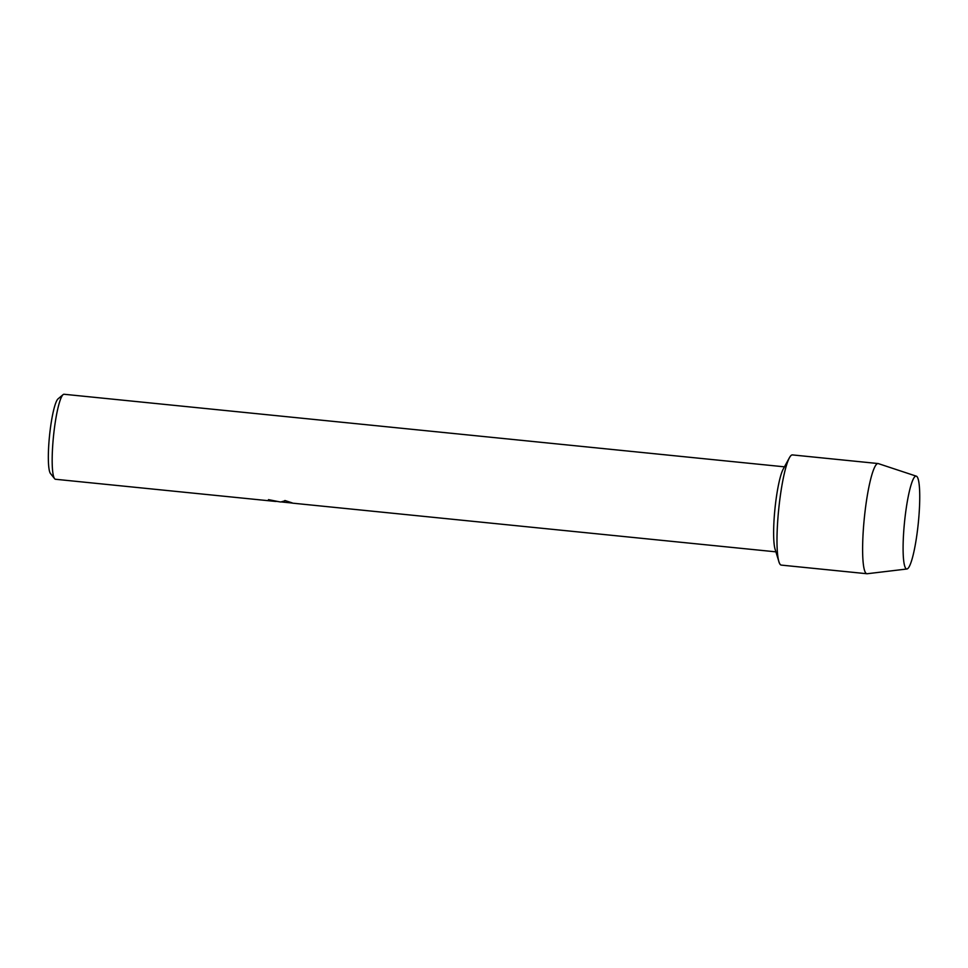 <?xml version="1.0" encoding="UTF-8"?>
<svg xmlns="http://www.w3.org/2000/svg" width="968" height="968" viewBox="0 0 968 968"><rect width="100%" height="100%" fill="white"/><g stroke="black" fill="none" stroke-linecap="round" stroke-linejoin="round"><path stroke-width="1.45" d="M906.617 568.978A46.67 6.897 95.8 0 0 918.196 524.063A46.67 6.897 95.8 0 0 916.212 476.135A46.67 6.897 95.8 0 0 913.514 478.579A46.67 6.897 95.8 0 0 904.548 521.861A46.67 6.897 95.8 0 0 904.705 566.074A46.67 6.897 95.8 0 0 906.617 568.978A46.67 6.897 95.8 0 0 906.968 568.99A46.67 6.897 95.8 0 0 918.281 523.252A46.67 6.897 95.8 0 0 916.309 476.171A46.67 6.897 95.8 0 0 916.212 476.135A46.67 6.897 95.8 0 0 913.514 478.579A46.67 6.897 95.8 0 0 904.548 521.861A46.67 6.897 95.8 0 0 904.705 566.074A46.67 6.897 95.8 0 0 906.617 568.978M878.424 463.648A55.382 8.18 95.8 0 0 878.303 463.599A55.382 8.18 95.8 0 0 878.182 463.563A55.382 8.18 95.8 0 0 878.036 463.539L792.405 454.912A55.382 8.18 95.8 0 1 792.55 454.936A55.382 8.18 95.8 0 0 789.404 457.755A55.382 8.18 95.8 0 0 778.72 509.192A55.382 8.18 95.8 0 0 778.925 561.718A55.382 8.18 95.8 0 0 781.164 565.082A55.382 8.18 95.8 0 0 781.454 565.118M280.889 501.969L285.427 500.662M64.178 394.279A42.713 6.316 95.8 0 0 64.07 394.266A42.713 6.316 95.8 0 0 63.077 394.654A42.713 6.316 95.8 0 0 53.506 436.132A42.713 6.316 95.8 0 0 54.619 478.7A42.713 6.316 95.8 0 0 55.394 479.257A42.713 6.316 95.8 0 0 55.503 479.269A42.713 6.316 95.8 0 0 55.612 479.281M292.288 503.082L290.267 502.84M276.013 501.412L268.983 500.42A42.713 6.316 -84.2 0 1 268.463 499.633L279.595 501.835M268.523 499.645A42.64 6.304 95.8 0 0 268.995 500.335L278.929 501.702M284.882 500.504L292.203 502.888M63.077 394.654L58.044 398.864A37.97 5.614 95.8 0 0 49.525 435.733A37.97 5.614 95.8 0 0 50.517 473.57L54.619 478.7M789.404 457.755L783.197 469.129A42.713 6.316 95.8 0 0 774.957 508.817A42.713 6.316 95.8 0 0 775.126 549.34L778.925 561.718M878.036 463.539A55.382 8.18 95.8 0 0 864.4 517.336A55.382 8.18 95.8 0 0 866.796 573.709A55.382 8.18 95.8 0 0 866.941 573.734A55.382 8.18 95.8 0 0 867.207 573.734L906.968 568.99M792.405 454.912A55.382 8.18 95.8 0 0 778.768 508.708A55.382 8.18 95.8 0 0 781.164 565.082A55.382 8.18 95.8 0 0 781.309 565.106L866.941 573.734M281.131 502.005L279.776 501.86M775.888 551.845L292.542 503.154M275.82 501.46L55.503 479.269M292.118 503.033L282.027 502.017M784.455 466.83L64.07 394.266M916.309 476.171L878.303 463.599"/></g></svg>
